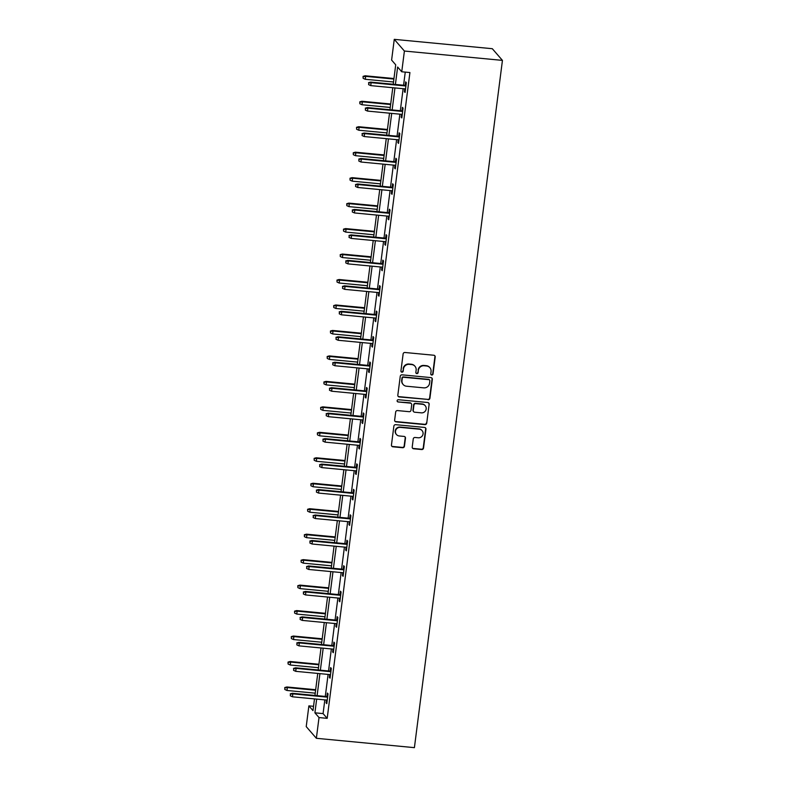 <?xml version="1.0" encoding="UTF-8"?>
<svg xmlns="http://www.w3.org/2000/svg" width="787" height="787" viewBox="0 0 787 787"><rect width="100%" height="100%" fill="white"/><g stroke="black" fill="none" stroke-linecap="round" stroke-linejoin="round"><path stroke-width="1.18" d="M431.748 375.045A1.151 1.112 139.1 0 0 433.017 374.022L435.201 357.003A1.643 1.584 139.1 0 0 433.794 355.242L404.931 352.487A1.643 1.584 139.1 0 0 403.121 353.943L400.937 370.962A1.151 1.112 139.1 0 0 401.921 372.192A1.151 1.112 139.1 0 0 403.18 371.179L403.465 368.975A5.243 5.076 139.1 0 1 409.25 364.342L411.66 364.568A5.243 5.076 139.1 0 1 416.136 370.185L415.851 372.389A1.151 1.112 139.1 0 0 416.835 373.618A1.151 1.112 139.1 0 0 418.104 372.605L418.379 370.402A5.243 5.076 139.1 0 1 424.173 365.758L426.574 365.994A5.243 5.076 139.1 0 1 431.05 371.612L430.774 373.815A1.151 1.112 139.1 0 0 431.748 375.045M430.902 374.504A1.151 1.112 139.1 0 0 432.742 373.707L434.926 356.688A1.643 1.584 139.1 0 0 434.68 355.626M401.075 371.651A1.151 1.112 139.1 0 0 402.905 370.864L403.465 368.975M415.989 373.077A1.151 1.112 139.1 0 0 417.828 372.29L418.379 370.402M412.221 447.016A1.643 1.584 139.1 0 0 413.618 448.767L421.714 449.544A1.643 1.584 139.1 0 0 423.524 448.098L425.954 429.19A1.643 1.584 139.1 0 0 424.547 427.43L395.684 424.675A1.643 1.584 139.1 0 0 393.874 426.121L391.454 445.029A1.643 1.584 139.1 0 0 392.851 446.79L402.629 447.724A1.643 1.584 139.1 0 0 404.439 446.268L405.482 438.182A1.643 1.584 139.1 0 0 404.075 436.421L399.225 435.959A4.388 4.25 139.1 0 1 395.979 429.732A4.388 4.25 139.1 0 1 400.327 427.39L419.333 429.2A4.388 4.25 139.1 0 1 422.58 435.427A4.388 4.25 139.1 0 1 418.231 437.779L415.064 437.474A1.643 1.584 139.1 0 0 413.254 438.92L412.221 447.016M324.834 699.889L323.073 713.602L327.185 718.344L319.02 717.557L316.364 738.295L414.405 747.65L502.44 60.392L492.308 48.705L394.267 39.35L391.611 60.078L395.713 64.819L393.225 84.258M327.185 718.344L409.919 72.552L401.744 71.774L404.4 51.037L502.44 60.392M428.098 399.707A1.643 1.584 139.1 0 0 429.909 398.261L432.338 379.354A1.643 1.584 139.1 0 0 430.932 377.603L402.068 374.838A1.643 1.584 139.1 0 0 400.258 376.294L397.828 395.202A1.643 1.584 139.1 0 0 399.235 396.953L427.833 399.393A1.643 1.584 139.1 0 0 429.633 397.947L432.063 379.039A1.643 1.584 139.1 0 0 431.817 377.976M429.141 404.272L426.721 423.18A1.643 1.584 139.1 0 1 424.911 424.626L396.038 421.871A1.643 1.584 139.1 0 1 394.641 420.12L395.674 412.024A1.643 1.584 139.1 0 1 397.484 410.578L409.191 411.69A1.643 1.584 139.1 0 0 411.001 410.243L411.69 404.872A1.643 1.584 139.1 0 0 410.293 403.121L398.104 401.96A1.151 1.112 139.1 0 1 397.258 400.327A1.151 1.112 139.1 0 1 398.389 399.717L427.744 402.511A1.643 1.584 139.1 0 1 429.141 404.272L426.721 423.18M405.256 72.109L403.574 85.252M403.131 88.705L400.308 110.711M399.865 114.174L397.051 136.181M396.609 139.633L393.785 161.65M393.343 165.103L390.519 187.109M390.077 190.572L387.263 212.579M386.82 216.031L383.997 238.048M383.554 241.501L380.731 263.507M380.298 266.97L377.475 288.977M377.032 292.43L374.209 314.446M373.766 317.899L370.952 339.905M370.51 343.358L367.686 365.375M367.244 368.828L364.42 390.844M363.978 394.297L361.164 416.303M360.721 419.756L357.898 441.773M357.455 445.226L354.642 467.242M354.199 470.695L351.376 492.701M350.933 496.154L348.11 518.171M347.667 521.624L344.854 543.64M344.411 547.093L341.588 569.099M341.145 572.552L338.331 594.569M337.889 598.022L335.065 620.038M334.623 623.491L331.799 645.497M331.357 648.95L328.543 670.967M328.1 674.42L325.277 696.436M404.764 88.862L404.4 91.676L405.089 92.463L406.338 82.665L405.649 81.878L405.207 85.409M401.498 114.322L401.134 117.135L401.823 117.932L403.072 108.134L402.393 107.347L401.941 110.869M398.232 139.791L397.878 142.604L398.556 143.391L399.816 133.603L399.127 132.806L398.675 136.338M394.976 165.26L394.612 168.074L395.3 168.861L396.55 159.063L395.871 158.276L395.418 161.807M391.71 190.72L391.346 193.533L392.034 194.33L393.293 184.532L392.605 183.745L392.152 187.267M388.444 216.189L388.089 219.002L388.768 219.789L390.027 210.001L389.339 209.204L388.886 212.736M385.187 241.658L384.823 244.472L385.512 245.259L386.761 235.461L386.083 234.674L385.63 238.205M381.921 267.118L381.567 269.931L382.246 270.728L383.505 260.93L382.816 260.143L382.364 263.665M378.665 292.587L378.301 295.4L378.99 296.187L380.239 286.399L379.56 285.602L379.108 289.134M375.399 318.056L375.035 320.87L375.724 321.657L376.983 311.859L376.294 311.072L375.842 314.603M372.133 343.516L371.779 346.329L372.458 347.116L373.717 337.328L373.028 336.541L372.576 340.063M368.877 368.985L368.513 371.798L369.201 372.585L370.451 362.797L369.772 362L369.319 365.532M365.611 394.454L365.257 397.268L365.935 398.055L367.195 388.257L366.506 387.47L366.053 391.001M362.354 419.914L361.99 422.727L362.679 423.514L363.928 413.726L363.24 412.939L362.797 416.461M359.088 445.383L358.724 448.197L359.413 448.983L360.662 439.185L359.984 438.398L359.531 441.93M355.822 470.852L355.468 473.656L356.147 474.453L357.406 464.655L356.718 463.868L356.265 467.399M352.566 496.312L352.202 499.125L352.891 499.912L354.14 490.124L353.461 489.337L353.009 492.859M349.3 521.781L348.936 524.595L349.625 525.382L350.884 515.583L350.195 514.796L349.743 518.328M346.044 547.25L345.68 550.054L346.359 550.851L347.618 541.053L346.929 540.266L346.477 543.787M342.778 572.71L342.414 575.523L343.102 576.31L344.352 566.522L343.673 565.725L343.221 569.257M339.512 598.179L339.158 600.993L339.836 601.78L341.096 591.981L340.407 591.194L339.954 594.726M336.256 623.648L335.892 626.452L336.58 627.249L337.83 617.451L337.151 616.664L336.698 620.186M332.99 649.108L332.626 651.921L333.314 652.708L334.573 642.92L333.885 642.123L333.432 645.655M329.723 674.577L329.369 677.391L330.048 678.178L331.307 668.379L330.619 667.592L330.166 671.124M326.467 700.037L326.103 702.85L326.792 703.647L328.041 693.849L327.362 693.062L326.91 696.584M316.364 738.295L306.222 726.608L308.878 705.87L312.99 710.612L314.495 698.895M313.541 706.313L308.878 705.87M316.669 699.102L314.908 712.825L319.02 717.557M401.744 71.774L397.632 67.033L395.399 84.475M394.956 87.928L392.142 109.934M391.7 113.387L388.876 135.403M388.434 138.856L385.61 160.873M385.168 164.326L382.354 186.332M381.911 189.785L379.088 211.801M378.645 215.254L375.832 237.271M375.389 240.724L372.566 262.73M372.123 266.183L369.3 288.199M368.857 291.652L366.044 313.659M365.601 317.122L362.777 339.128M362.335 342.581L359.511 364.597M359.079 368.05L356.255 390.057M355.813 393.52L352.989 415.526M352.546 418.979L349.733 440.995M349.29 444.448L346.467 466.455M346.024 469.918L343.201 491.924M342.758 495.377L339.945 517.393M339.502 520.846L336.679 542.853M336.236 546.306L333.422 568.322M332.98 571.775L330.156 593.792M329.714 597.244L326.89 619.251M326.448 622.704L323.634 644.72M323.191 648.173L320.368 670.19M319.925 673.642L317.112 695.649M404.4 51.037L394.267 39.35M314.938 695.442L317.751 673.436M318.194 669.983L321.017 647.967M321.46 644.514L324.274 622.497M324.716 619.044L327.54 597.038M327.982 593.585L330.806 571.569M331.248 568.116L334.062 546.099M334.505 542.646L337.328 520.64M337.771 517.187L340.584 495.171M341.027 491.718L343.85 469.701M344.293 466.248L347.116 444.242M347.559 440.789L350.372 418.773M350.815 415.32L353.638 393.303M354.081 389.85L356.905 367.844M357.347 364.391L360.161 342.375M360.603 338.922L363.427 316.905M363.869 313.452L366.683 291.446M367.126 287.993L369.949 265.976M370.392 262.524L373.215 240.517M373.658 237.054L376.471 215.048M376.914 211.595L379.737 189.578M380.18 186.125L382.994 164.119M383.436 160.656L386.26 138.65M386.702 135.197L389.526 113.18M389.968 109.727L392.782 87.721M323.073 713.602L314.908 712.825M404.4 91.676L405.177 91.745M401.134 117.135L401.911 117.214M397.878 142.604L398.655 142.673M394.612 168.074L395.389 168.143M391.346 193.533L392.123 193.612M388.089 219.002L388.867 219.071M384.823 244.472L385.6 244.541M381.567 269.931L382.344 270.01M378.301 295.4L379.078 295.469M375.035 320.87L375.812 320.939M371.779 346.329L372.556 346.408M368.513 371.798L369.29 371.867M365.257 397.268L366.024 397.337M361.99 422.727L362.768 422.806M358.724 448.197L359.502 448.265M355.468 473.656L356.245 473.735M352.202 499.125L352.979 499.204M348.936 524.595L349.713 524.663M345.68 550.054L346.457 550.133M342.414 575.523L343.191 575.602M339.158 600.993L339.935 601.061M335.892 626.452L336.669 626.531M332.626 651.921L333.403 652M329.369 677.391L330.147 677.459M326.103 702.85L326.88 702.929M429.879 367.686L429.613 367.362A5.243 5.076 139.1 0 0 426.308 365.68L426.574 365.994M418.104 370.087A5.243 5.076 139.1 0 1 423.898 365.443L426.308 365.68M414.965 366.26L414.69 365.945A5.243 5.076 139.1 0 0 411.385 364.253L411.66 364.568M403.19 368.66A5.243 5.076 139.1 0 1 408.984 364.017L411.385 364.253M398.074 396.255A1.643 1.584 139.1 0 0 398.96 396.638L427.833 399.393M429.859 380.898A1.151 1.112 139.1 0 0 428.885 379.668L403.544 377.258A1.151 1.112 139.1 0 0 402.275 378.272L401.98 380.593A5.243 5.076 139.1 0 0 406.456 386.21L423.78 387.863A5.243 5.076 139.1 0 0 429.564 383.23L429.859 380.898M429.604 380.042L429.328 379.728A1.151 1.112 139.1 0 0 428.61 379.354L428.885 379.668M403.151 384.518L402.875 384.204A5.243 5.076 139.1 0 1 401.704 380.278L402 377.957A1.151 1.112 139.1 0 1 403.269 376.934L428.61 379.354M394.877 421.173A1.643 1.584 139.1 0 0 395.763 421.557L424.636 424.311A1.643 1.584 139.1 0 0 426.446 422.865M411.326 403.652L411.05 403.328A1.643 1.584 139.1 0 0 410.017 402.806L398.104 401.96M397.258 401.419A1.151 1.112 139.1 0 0 397.828 401.645M421.35 412.85A4.388 4.25 139.1 0 0 425.206 405.689A4.388 4.25 139.1 0 0 422.442 404.282L415.743 403.642A1.643 1.584 139.1 0 0 413.942 405.089L413.254 410.46A1.643 1.584 139.1 0 0 414.651 412.211L421.35 412.85M425.206 405.689L424.931 405.374A4.388 4.25 139.1 0 0 422.166 403.967L422.442 404.282M413.618 411.68L413.342 411.365A1.643 1.584 139.1 0 1 412.978 410.145L413.667 404.774A1.643 1.584 139.1 0 1 415.477 403.328L422.166 403.967M428.866 403.957A1.643 1.584 139.1 0 0 428.63 402.895M422.098 430.617L421.822 430.302A4.388 4.25 139.1 0 0 419.058 428.885L419.333 429.2M396.461 434.552L396.186 434.237A4.388 4.25 139.1 0 1 400.052 427.075L419.058 428.885M391.69 446.091A1.643 1.584 139.1 0 0 392.575 446.475L402.354 447.41A1.643 1.584 139.1 0 0 404.164 445.954L405.207 437.867A1.643 1.584 139.1 0 0 404.961 436.805M412.457 448.078A1.643 1.584 139.1 0 0 413.342 448.452L421.448 449.229A1.643 1.584 139.1 0 0 423.258 447.773L425.678 428.866A1.643 1.584 139.1 0 0 425.433 427.813M363.063 76.369L363.122 78.316L363.063 76.369L365.158 75.788L365.65 76.359L365.276 79.29L393.52 81.996M363.328 76.683L365.65 76.359L393.893 79.054M365.158 75.788L393.962 78.533M365.276 79.29L363.122 78.316M405.974 85.478L370.638 82.104L371.13 82.674L405.915 85.999M368.808 82.999L368.601 84.632L368.808 82.999L371.13 82.674L370.756 85.616L405.531 88.931M370.638 82.104L368.532 82.684M368.601 84.632L370.756 85.616M359.797 101.828L359.866 103.776L359.797 101.828L361.892 101.257L362.384 101.818L362.01 104.76L390.254 107.455M360.072 102.143L362.384 101.818L390.637 104.514M361.892 101.257L390.696 104.002M362.01 104.76L359.866 103.776M356.531 127.297L356.6 129.245L356.531 127.297L358.636 126.717L359.128 127.287L358.754 130.229L386.997 132.924M356.806 127.612L359.128 127.287L387.371 129.983M358.636 126.717L387.44 129.471M358.754 130.229L356.6 129.245M402.718 110.947L367.372 107.573L367.863 108.144L402.649 111.459M365.552 108.468L365.335 110.101L365.552 108.468L367.863 108.144L367.49 111.075L402.275 114.4M367.372 107.573L365.276 108.153M365.335 110.101L367.49 111.075M399.452 136.417L364.115 133.042L364.607 133.603L399.393 136.928M362.286 133.928L362.079 135.561L362.286 133.928L364.607 133.603L364.224 136.544L399.009 139.87M364.115 133.042L362.01 133.613M362.079 135.561L364.224 136.544M353.274 152.767L353.333 154.714L353.274 152.767L355.37 152.186L355.862 152.757L355.488 155.688L383.731 158.384M353.55 153.081L355.862 152.757L384.105 155.452M355.37 152.186L384.174 154.931M355.488 155.688L353.333 154.714M350.008 178.226L350.077 180.174L350.008 178.226L352.104 177.655L352.606 178.216L352.222 181.158L380.465 183.853M350.284 178.541L352.606 178.216L380.849 180.912M352.104 177.655L380.908 180.4M352.222 181.158L350.077 180.174M346.752 203.695L346.811 205.643L346.752 203.695L348.848 203.115L349.339 203.685L348.966 206.627L377.209 209.322M347.018 204.01L349.339 203.685L377.583 206.381M348.848 203.115L377.652 205.869M348.966 206.627L346.811 205.643M396.195 161.876L360.849 158.502L361.341 159.072L396.127 162.397M359.02 159.397L358.813 161.03L359.02 159.397L361.341 159.072L360.967 162.014L395.753 165.329M360.849 158.502L358.754 159.082M358.813 161.03L360.967 162.014M392.929 187.345L357.583 183.971L358.075 184.542L392.861 187.857M355.763 184.866L355.557 186.499L355.763 184.866L358.075 184.542L357.701 187.473L392.487 190.798M357.583 183.971L355.488 184.552M355.557 186.499L357.701 187.473M389.663 212.805L354.327 209.44L354.819 210.001L389.604 213.326M352.497 210.326L352.291 211.959L352.497 210.326L354.819 210.001L354.445 212.943L389.221 216.268M354.327 209.44L352.222 210.011M352.291 211.959L354.445 212.943M386.407 238.274L351.061 234.9L351.553 235.47L386.338 238.795M349.241 235.795L349.025 237.428L349.241 235.795L351.553 235.47L351.179 238.412L385.964 241.727M351.061 234.9L348.966 235.48M349.025 237.428L351.179 238.412M383.141 263.743L347.795 260.369L348.297 260.94L383.072 264.255M345.975 261.264L345.768 262.897L345.975 261.264L348.297 260.94L347.913 263.871L382.698 267.196M347.795 260.369L345.7 260.95M345.768 262.897L347.913 263.871M379.885 289.203L344.539 285.838L345.031 286.399L379.816 289.724M342.709 286.724L342.502 288.357L342.709 286.724L345.031 286.399L344.657 289.341L379.442 292.666M344.539 285.838L342.443 286.409M342.502 288.357L344.657 289.341M376.619 314.672L341.273 311.298L341.765 311.868L376.55 315.184M339.453 312.193L339.246 313.826L339.453 312.193L341.765 311.868L341.391 314.81L376.176 318.125M341.273 311.298L339.177 311.878M339.246 313.826L341.391 314.81M373.353 340.141L338.017 336.767L338.508 337.338L373.294 340.653M336.187 337.662L335.98 339.295L336.187 337.662L338.508 337.338L338.135 340.269L372.91 343.594M338.017 336.767L335.911 337.348M335.98 339.295L338.135 340.269M370.097 365.601L334.75 362.236L335.242 362.797L370.028 366.122M332.931 363.122L332.714 364.755L332.931 363.122L335.242 362.797L334.868 365.739L369.654 369.054M334.75 362.236L332.655 362.807M332.714 364.755L334.868 365.739M366.831 391.07L331.484 387.696L331.986 388.266L366.762 391.582M329.664 388.591L329.458 390.224L329.664 388.591L331.986 388.266L331.602 391.208L366.388 394.523M331.484 387.696L329.389 388.276M329.458 390.224L331.602 391.208M363.564 416.539L328.228 413.165L328.72 413.736L363.505 417.051M326.398 414.06L326.192 415.693L326.398 414.06L328.72 413.736L328.346 416.667L363.132 419.992M328.228 413.165L326.123 413.736M326.192 415.693L328.346 416.667M360.308 441.999L324.962 438.634L325.454 439.195L360.239 442.52M323.142 439.52L322.926 441.153L323.142 439.52L325.454 439.195L325.08 442.137L359.866 445.452M324.962 438.634L322.867 439.205M322.926 441.153L325.08 442.137M357.042 467.468L321.706 464.094L322.198 464.664L356.983 467.98M319.876 464.989L319.67 466.622L319.876 464.989L322.198 464.664L321.814 467.606L356.6 470.921M321.706 464.094L319.601 464.674M319.67 466.622L321.814 467.606M353.786 492.937L318.44 489.563L318.932 490.134L353.717 493.449M316.61 490.458L316.404 492.082L316.61 490.458L318.932 490.134L318.558 493.065L353.343 496.39M318.44 489.563L316.344 490.134M316.404 492.082L318.558 493.065M350.52 518.397L315.174 515.023L315.666 515.593L350.451 518.918M313.354 515.918L313.147 517.551L313.354 515.918L315.666 515.593L315.292 518.535L350.077 521.85M315.174 515.023L313.078 515.603M313.147 517.551L315.292 518.535M347.254 543.866L311.918 540.492L312.409 541.062L347.195 544.378M310.088 541.387L309.881 543.02L310.088 541.387L312.409 541.062L312.036 544.004L346.811 547.319M311.918 540.492L309.812 541.072M309.881 543.02L312.036 544.004M343.998 569.335L308.652 565.961L309.143 566.532L343.929 569.847M306.832 566.856L306.615 568.48L306.832 566.856L309.143 566.532L308.77 569.463L343.555 572.788M308.652 565.961L306.556 566.532M306.615 568.48L308.77 569.463M340.732 594.795L305.395 591.421L305.887 591.991L340.663 595.316M303.566 592.316L303.359 593.949L303.566 592.316L305.887 591.991L305.504 594.933L340.289 598.248M305.395 591.421L303.29 592.001M303.359 593.949L305.504 594.933M343.486 229.165L343.555 231.112L343.486 229.165L345.582 228.584L346.073 229.155L345.7 232.086L373.943 234.782M343.762 229.479L346.073 229.155L374.317 231.85M345.582 228.584L374.386 231.329M345.7 232.086L343.555 231.112M340.22 254.624L340.289 256.572L340.22 254.624L342.325 254.053L342.817 254.614L342.434 257.556L370.687 260.251M340.496 254.939L342.817 254.614L371.061 257.31M342.325 254.053L371.13 256.798M342.434 257.556L340.289 256.572M336.964 280.093L337.023 282.041L336.964 280.093L339.059 279.513L339.551 280.083L339.177 283.025L367.421 285.72M337.239 280.408L339.551 280.083L367.795 282.779M339.059 279.513L367.863 282.267M339.177 283.025L337.023 282.041M333.698 305.563L333.767 307.51L333.698 305.563L335.793 304.982L336.295 305.553L335.911 308.484L364.155 311.18M333.973 305.877L336.295 305.553L364.538 308.248M335.793 304.982L364.597 307.727M335.911 308.484L333.767 307.51M330.432 331.022L330.501 332.97L330.432 331.022L332.537 330.451L333.029 331.012L332.655 333.954L360.899 336.649M330.707 331.337L333.029 331.012L361.272 333.708M332.537 330.451L361.341 333.196M332.655 333.954L330.501 332.97M327.176 356.491L327.235 358.439L327.176 356.491L329.271 355.911L329.763 356.481L329.389 359.423L357.632 362.118M327.451 356.806L329.763 356.481L358.006 359.177M329.271 355.911L358.075 358.665M329.389 359.423L327.235 358.439M323.91 381.951L323.978 383.908L323.91 381.951L326.015 381.38L326.507 381.951L326.123 384.882L354.366 387.578M324.185 382.275L326.507 381.951L354.75 384.646M326.015 381.38L354.809 384.125M326.123 384.882L323.978 383.908M320.653 407.42L320.712 409.368L320.653 407.42L322.749 406.849L323.241 407.41L322.867 410.352L351.11 413.047M320.919 407.735L323.241 407.41L351.484 410.106M322.749 406.849L351.553 409.594M322.867 410.352L320.712 409.368M317.387 432.889L317.456 434.837L317.387 432.889L319.483 432.309L319.975 432.88L319.601 435.821L347.844 438.516M317.663 433.204L319.975 432.88L348.228 435.575M319.483 432.309L348.287 435.063M319.601 435.821L317.456 434.837M314.121 458.349L314.19 460.306L314.121 458.349L316.226 457.778L316.718 458.349L316.344 461.28L344.588 463.976M314.397 458.673L316.718 458.349L344.962 461.044M316.226 457.778L345.031 460.523M316.344 461.28L314.19 460.306M310.865 483.818L310.924 485.766L310.865 483.818L312.96 483.248L313.452 483.808L313.078 486.75L341.322 489.445M311.14 484.133L313.452 483.808L341.696 486.504M312.96 483.248L341.765 485.992M313.078 486.75L310.924 485.766M307.599 509.287L307.668 511.235L307.599 509.287L309.694 508.707L310.196 509.278L309.812 512.219L338.056 514.914M307.874 509.602L310.196 509.278L338.44 511.973M309.694 508.707L338.499 511.461M309.812 512.219L307.668 511.235M304.343 534.747L304.402 536.695L304.343 534.747L306.438 534.176L306.93 534.747L306.556 537.678L334.8 540.374M304.608 535.071L306.93 534.747L335.173 537.442M306.438 534.176L335.242 536.921M306.556 537.678L304.402 536.695M301.077 560.216L301.146 562.164L301.077 560.216L303.172 559.636L303.664 560.206L303.29 563.148L331.534 565.843M301.352 560.531L303.664 560.206L331.907 562.902M303.172 559.636L331.976 562.39M303.29 563.148L301.146 562.164M297.811 585.685L297.88 587.633L297.811 585.685L299.916 585.105L300.408 585.676L300.034 588.617L328.277 591.312M298.086 586L300.408 585.676L328.651 588.371M299.916 585.105L328.72 587.859M300.034 588.617L297.88 587.633M294.554 611.145L294.613 613.093L294.554 611.145L296.65 610.574L297.142 611.145L296.768 614.076L325.011 616.772M294.83 611.469L297.142 611.145L325.385 613.84M296.65 610.574L325.454 613.319M296.768 614.076L294.613 613.093M337.475 620.264L302.129 616.89L302.621 617.461L337.407 620.776M300.3 617.785L300.093 619.418L300.3 617.785L302.621 617.461L302.247 620.402L337.033 623.717M302.129 616.89L300.034 617.47M300.093 619.418L302.247 620.402M291.288 636.614L291.357 638.562L291.288 636.614L293.384 636.034L293.885 636.604L293.502 639.546L321.745 642.241M291.564 636.929L293.885 636.604L322.129 639.3M293.384 636.034L322.188 638.788M293.502 639.546L291.357 638.562M334.209 645.733L298.863 642.359L299.355 642.93L334.141 646.245M297.043 643.245L296.837 644.878L297.043 643.245L299.355 642.93L298.981 645.861L333.767 649.186M298.863 642.359L296.768 642.93M296.837 644.878L298.981 645.861M288.032 662.083L288.091 664.031L288.032 662.083L290.128 661.503L290.619 662.074L290.246 665.015L318.489 667.71M288.298 662.398L290.619 662.074L318.863 664.769M290.128 661.503L318.932 664.258M290.246 665.015L288.091 664.031M330.943 671.193L295.607 667.819L296.099 668.389L330.884 671.714M293.777 668.714L293.571 670.347L293.777 668.714L296.099 668.389L295.725 671.331L330.501 674.646M295.607 667.819L293.502 668.399M293.571 670.347L295.725 671.331M284.766 687.543L284.825 689.491L284.766 687.543L286.862 686.972L287.353 687.543L286.98 690.474L315.223 693.17M285.042 687.858L287.353 687.543L315.597 690.238M286.862 686.972L315.666 689.717M286.98 690.474L284.825 689.491M327.687 696.662L292.341 693.288L292.833 693.859L327.618 697.174M290.521 694.183L290.305 695.816L290.521 694.183L292.833 693.859L292.459 696.8L327.244 700.115M292.341 693.288L290.246 693.868M290.305 695.816L292.459 696.8"/></g></svg>
